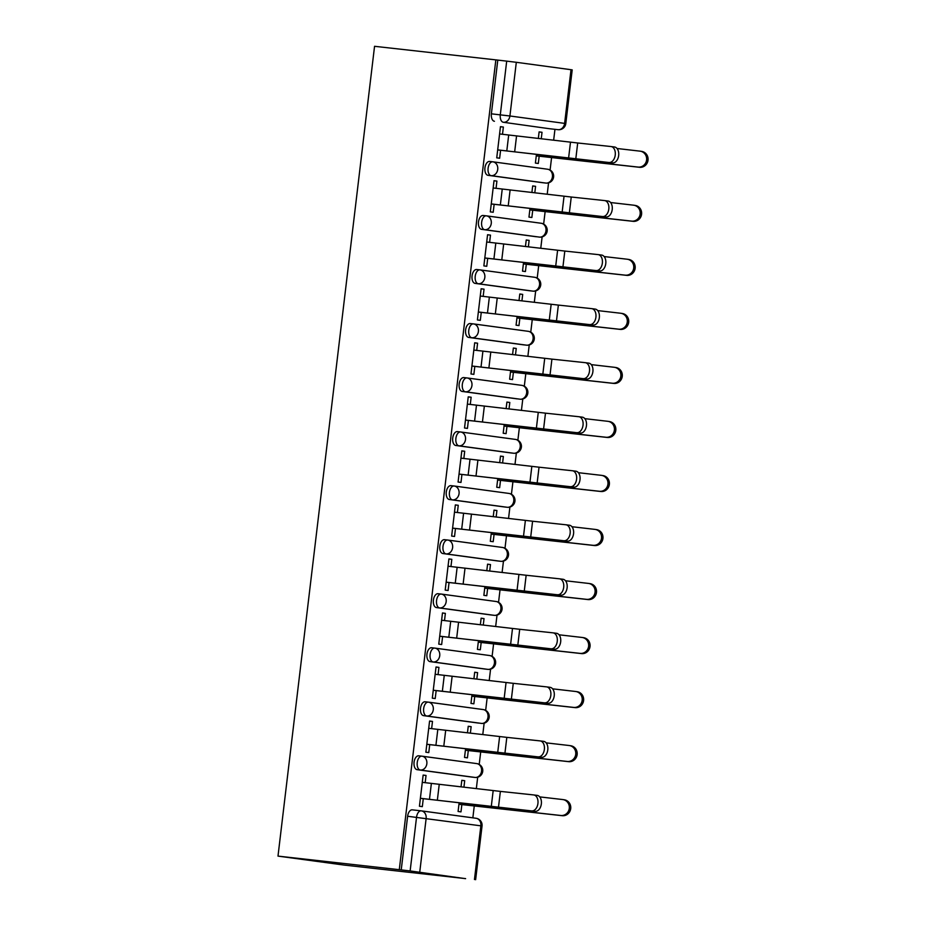 <?xml version="1.0" encoding="UTF-8"?>
<svg xmlns="http://www.w3.org/2000/svg" width="926" height="926" viewBox="0 0 926 926"><rect width="100%" height="100%" fill="white"/><g stroke="black" fill="none" stroke-linecap="round" stroke-linejoin="round"><path stroke-width="1.39" d="M421.828 756.16L418.76 755.824A6.98 3.901 96.4 0 0 418.714 755.813A6.98 3.901 96.4 0 0 414.072 762.225A6.98 3.901 96.4 0 0 417.105 769.68L420.265 770.027A6.98 3.901 -83.6 0 1 417.232 762.573A6.98 3.901 -83.6 0 1 421.874 756.172A6.98 3.901 -83.6 0 1 421.92 756.172A6.98 5.787 97.7 0 1 422.036 756.183A6.98 5.787 97.7 0 1 426.84 763.742A6.98 5.787 -82.3 0 1 420.265 770.027L474.98 777.435A6.98 5.787 -82.3 0 0 481.555 771.15A6.98 5.787 -82.3 0 0 476.74 763.591A6.98 5.787 -82.3 0 0 476.624 763.58L422.14 756.206M428.263 702.128L425.208 701.792A6.98 3.901 96.4 0 0 425.15 701.781A6.98 3.901 96.4 0 0 420.508 708.193A6.98 3.901 96.4 0 0 423.552 715.648L426.712 715.995A6.98 3.901 -83.6 0 1 423.668 708.54A6.98 3.901 -83.6 0 1 428.321 702.139A6.98 3.901 -83.6 0 1 428.368 702.139A6.98 5.787 97.7 0 1 428.472 702.151A6.98 5.787 97.7 0 1 433.287 709.71A6.98 5.787 -82.3 0 1 426.712 715.995L481.416 723.403A6.98 5.787 -82.3 0 0 487.99 717.118A6.98 5.787 -82.3 0 0 483.187 709.559A6.98 5.787 -82.3 0 0 483.071 709.548L428.588 702.174M434.711 648.096L431.643 647.749A6.98 3.901 96.4 0 0 431.597 647.749A6.98 3.901 96.4 0 0 426.955 654.161A6.98 3.901 96.4 0 0 430 661.604L433.16 661.963A6.98 3.901 -83.6 0 1 430.115 654.508A6.98 3.901 -83.6 0 1 434.757 648.096A6.98 3.901 -83.6 0 1 434.803 648.107A6.98 5.787 97.7 0 1 434.919 648.119A6.98 5.787 97.7 0 1 439.734 655.677A6.98 5.787 -82.3 0 1 433.16 661.963L487.863 669.371A6.98 3.901 -83.6 0 1 487.863 669.371A6.98 5.787 -82.3 0 0 494.438 663.085A6.98 5.787 -82.3 0 0 489.623 655.527A6.98 5.787 -82.3 0 0 489.518 655.515L435.023 648.142M441.146 594.064L438.091 593.716A6.98 3.901 96.4 0 0 438.044 593.716A6.98 3.901 96.4 0 0 433.403 600.129A6.98 3.901 96.4 0 0 436.435 607.572L439.595 607.931A6.98 3.901 -83.6 0 1 436.563 600.476A6.98 3.901 -83.6 0 1 441.204 594.064A6.98 3.901 -83.6 0 1 441.251 594.075A6.98 5.787 97.7 0 1 441.366 594.087A6.98 5.787 97.7 0 1 446.17 601.645A6.98 5.787 -82.3 0 1 439.595 607.931L494.31 615.339A6.98 5.787 -82.3 0 0 500.885 609.053A6.98 5.787 -82.3 0 0 496.07 601.495A6.98 5.787 -82.3 0 0 495.954 601.483L441.47 594.098M447.594 540.032L444.538 539.684A6.98 3.901 96.4 0 0 444.48 539.684A6.98 3.901 96.4 0 0 439.838 546.085A6.98 3.901 96.4 0 0 442.883 553.54L446.043 553.898A6.98 3.901 -83.6 0 1 442.998 546.444A6.98 3.901 -83.6 0 1 447.64 540.032A6.98 3.901 -83.6 0 1 447.698 540.043A6.98 5.787 97.7 0 1 447.802 540.055A6.98 5.787 97.7 0 1 452.617 547.613A6.98 5.787 -82.3 0 1 446.043 553.898L500.746 561.306A6.98 5.787 -82.3 0 0 507.321 555.021A6.98 5.787 -82.3 0 0 502.505 547.463A6.98 5.787 -82.3 0 0 502.401 547.451L447.918 540.066M454.041 486L450.974 485.652A6.98 3.901 96.4 0 0 450.927 485.652A6.98 3.901 96.4 0 0 446.286 492.053A6.98 3.901 96.4 0 0 449.33 499.508L452.49 499.866A6.98 3.901 -83.6 0 1 449.446 492.412A6.98 3.901 -83.6 0 1 454.087 486A6.98 3.901 -83.6 0 1 454.134 486.011A6.98 5.787 97.7 0 1 454.249 486.023A6.98 5.787 97.7 0 1 459.065 493.581A6.98 5.787 -82.3 0 1 452.49 499.866L507.193 507.274A6.98 3.901 -83.6 0 1 507.193 507.274A6.98 5.787 -82.3 0 0 513.768 500.989A6.98 5.787 -82.3 0 0 508.953 493.431A6.98 5.787 -82.3 0 0 508.849 493.419L454.353 486.034M460.477 431.967L457.421 431.62A6.98 3.901 96.4 0 0 457.375 431.609A6.98 3.901 96.4 0 0 452.733 438.021A6.98 3.901 96.4 0 0 455.766 445.475L458.926 445.823A6.98 3.901 -83.6 0 1 455.893 438.38A6.98 3.901 -83.6 0 1 460.535 431.967A6.98 3.901 -83.6 0 1 460.581 431.979A6.98 5.787 97.7 0 1 460.697 431.991A6.98 5.787 97.7 0 1 465.5 439.549A6.98 5.787 -82.3 0 1 458.926 445.823L513.629 453.242A6.98 5.787 -82.3 0 0 520.215 446.957A6.98 5.787 -82.3 0 0 515.4 439.399A6.98 5.787 -82.3 0 0 515.284 439.387L460.801 432.002M466.924 377.924L463.868 377.588A6.98 3.901 96.4 0 0 463.81 377.576A6.98 3.901 96.4 0 0 459.169 383.989A6.98 3.901 96.4 0 0 462.213 391.443L465.373 391.791A6.98 3.901 -83.6 0 1 462.329 384.348A6.98 3.901 -83.6 0 1 466.97 377.935A6.98 3.901 -83.6 0 1 467.028 377.935A6.98 5.787 97.7 0 1 467.132 377.958A6.98 5.787 97.7 0 1 471.947 385.505A6.98 5.787 -82.3 0 1 465.373 391.791L520.076 399.199A6.98 5.787 -82.3 0 0 526.651 392.913A6.98 5.787 -82.3 0 0 521.836 385.366A6.98 5.787 -82.3 0 0 521.732 385.343L467.248 377.97M473.371 323.892L470.304 323.556A6.98 3.901 96.4 0 0 470.258 323.544A6.98 3.901 96.4 0 0 465.616 329.957A6.98 3.901 96.4 0 0 468.649 337.411L471.82 337.759A6.98 3.901 -83.6 0 1 468.776 330.316A6.98 3.901 -83.6 0 1 473.417 323.903A6.98 3.901 -83.6 0 1 473.464 323.903A6.98 5.787 97.7 0 1 473.58 323.915A6.98 5.787 97.7 0 1 478.395 331.473A6.98 5.787 -82.3 0 1 471.82 337.759L526.524 345.166A6.98 3.901 -83.6 0 1 526.524 345.166A6.98 5.787 -82.3 0 0 533.098 338.881A6.98 5.787 -82.3 0 0 528.283 331.323A6.98 5.787 -82.3 0 0 528.167 331.311L473.684 323.938M479.807 269.86L476.751 269.524A6.98 3.901 96.4 0 0 476.693 269.512A6.98 3.901 96.4 0 0 472.052 275.925A6.98 3.901 96.4 0 0 475.096 283.379L478.256 283.726A6.98 3.901 -83.6 0 1 475.223 276.272A6.98 3.901 -83.6 0 1 479.865 269.871A6.98 3.901 -83.6 0 1 479.911 269.871A6.98 5.787 97.7 0 1 480.015 269.883A6.98 5.787 97.7 0 1 484.83 277.441A6.98 5.787 -82.3 0 1 478.256 283.726L532.959 291.134A6.98 5.787 -82.3 0 0 539.534 284.849A6.98 5.787 -82.3 0 0 534.73 277.291A6.98 5.787 -82.3 0 0 534.615 277.279L480.131 269.906M486.254 215.827L483.187 215.48A6.98 3.901 96.4 0 0 483.14 215.48A6.98 3.901 96.4 0 0 478.499 221.893A6.98 3.901 96.4 0 0 481.543 229.335L484.703 229.694A6.98 3.901 -83.6 0 1 481.659 222.24A6.98 3.901 -83.6 0 1 486.3 215.839A6.98 3.901 -83.6 0 1 486.358 215.839A6.98 5.787 97.7 0 1 486.463 215.851A6.98 5.787 97.7 0 1 491.278 223.409A6.98 5.787 -82.3 0 1 484.703 229.694L539.407 237.102A6.98 5.787 -82.3 0 0 545.981 230.817A6.98 5.787 -82.3 0 0 541.166 223.259A6.98 5.787 -82.3 0 0 541.062 223.247L486.578 215.874M492.701 161.795L489.634 161.448A6.98 3.901 96.4 0 0 489.588 161.448A6.98 3.901 96.4 0 0 484.946 167.861A6.98 3.901 96.4 0 0 487.979 175.303L491.15 175.662A6.98 3.901 -83.6 0 1 488.106 168.208A6.98 3.901 -83.6 0 1 492.748 161.795A6.98 3.901 -83.6 0 1 492.794 161.807A6.98 5.787 97.7 0 1 492.91 161.819A6.98 5.787 97.7 0 1 497.725 169.377A6.98 5.787 -82.3 0 1 491.15 175.662L545.854 183.07A6.98 3.901 -83.6 0 1 545.854 183.07A6.98 5.787 -82.3 0 0 552.428 176.785A6.98 5.787 -82.3 0 0 547.613 169.226A6.98 5.787 -82.3 0 0 547.497 169.215L493.014 161.842M549.234 128.691A6.98 3.901 -83.6 0 1 549.187 128.691A6.98 3.901 -83.6 0 1 549.13 128.679L503.339 122.267A6.98 3.901 -83.6 0 1 500.295 114.824L506.696 61.128L495.85 59.877L399.291 869.688L277.997 856.11L344.298 865.092L465.604 878.612M472.85 817.843L474.262 805.967M476.334 788.605L477.689 777.227M479.217 764.425L480.71 751.935M482.782 734.573L484.136 723.194M485.664 710.392L487.145 697.903M489.217 680.541L490.572 669.162M492.1 656.36L493.593 643.871M495.665 626.508L497.019 615.13M498.547 602.328L500.04 589.839M502.1 572.476L503.466 561.098M504.994 548.296L506.476 535.807M508.548 518.444L509.902 507.054M511.43 494.264L512.923 481.775M514.995 464.412L516.349 453.022M517.877 440.22L519.359 427.743M521.431 410.368L522.796 398.99M524.313 386.188L525.806 373.71M527.878 356.336L529.232 344.958M530.76 332.156L532.253 319.667M534.325 302.304L535.679 290.926M537.207 278.124L538.689 265.635M540.761 248.272L542.127 236.894M543.643 224.092L545.136 211.603M547.208 194.24L548.562 182.862M550.09 170.06L551.583 157.57M553.655 140.208L554.952 129.327M495.85 59.877L374.555 46.3L277.997 856.11M465.593 878.658L410.137 870.938L416.538 817.253A6.98 3.901 -83.6 0 1 421.18 810.84A6.98 3.901 -83.6 0 1 421.226 810.852A6.98 5.787 -82.3 0 1 421.342 810.863A6.98 6.98 0 0 0 421.18 810.84L412.313 809.856A6.98 3.901 -83.6 0 0 412.267 809.845L421.18 810.84M399.291 869.688L410.137 870.938M549.13 128.679L503.339 122.267A6.98 5.787 97.7 0 0 509.913 115.981L564.617 123.389L571.018 69.705L516.314 62.297L509.913 115.981L491.382 113.829A6.98 3.901 96.4 0 0 494.426 121.271M571.018 69.705L572.199 69.89L565.798 123.575L564.617 123.389A6.98 5.787 97.7 0 1 558.042 129.675A6.98 3.901 -83.6 0 0 558.089 129.686A6.98 6.98 0 0 0 565.798 123.575M506.696 61.128L516.314 62.297M502.505 134.27L503.362 127.059L500.457 126.665L496.741 157.837L499.646 158.23L500.596 150.267M536.443 154.399L535.402 163.08L538.307 163.462L539.175 156.193M534.811 192.793L535.575 186.323L532.67 185.999M535.575 186.323L532.682 185.941L531.906 192.446M496.058 188.302L496.915 181.091L494.009 180.767M496.915 181.091L494.021 180.697L490.305 211.869L493.199 212.262L494.148 204.299M529.996 208.431L528.966 217.112L531.86 217.506L532.728 210.225M528.364 246.825L529.14 240.366L526.234 240.031M529.14 240.366L526.234 239.973L525.459 246.478M489.611 242.334L490.479 235.123L487.562 234.799M490.479 235.123L487.574 234.729L483.858 265.901L486.763 266.294L487.713 258.331M523.549 262.463L522.519 271.144L525.424 271.538L526.292 264.257M521.928 300.857L522.692 294.399L519.787 294.074M522.692 294.399L519.799 294.005L519.011 300.51M483.175 296.366L484.032 289.155L481.126 288.831M484.032 289.155L481.126 288.762L477.411 319.945L480.316 320.338L481.265 312.363M517.113 316.495L516.071 325.176L518.977 325.57L519.845 318.289M515.481 354.889L516.245 348.431L513.34 348.107M516.245 348.431L513.351 348.037L512.576 354.554M476.728 350.398L477.584 343.199L474.679 342.863M477.584 343.199L474.691 342.805L470.975 373.977L473.869 374.37L474.818 366.395M510.666 370.527L509.636 379.209L512.529 379.602L513.398 372.321M509.034 408.922L509.809 402.463L506.904 402.139M509.809 402.463L506.904 402.069L506.128 408.586M470.281 404.442L471.149 397.231L468.243 396.907M471.149 397.231L468.243 396.837L464.528 428.009L467.433 428.402L468.382 420.427M504.23 424.559L503.188 433.241L506.094 433.634L506.962 426.354M502.598 462.954L503.362 456.495L500.457 456.171M503.362 456.495L500.468 456.101L499.693 462.618M463.845 458.474L464.702 451.263L461.796 450.939M464.702 451.263L461.808 450.869L458.081 482.041L460.986 482.434L461.935 474.459M497.783 478.603L496.741 487.273L499.646 487.666L500.515 480.386M496.151 516.986L496.926 510.527L494.009 510.203M496.926 510.527L494.021 510.133L493.245 516.65M457.398 512.506L458.254 505.295L455.349 504.971M458.254 505.295L455.36 504.901L451.645 536.073L454.539 536.467L455.488 528.491M491.336 532.635L490.305 541.305L493.199 541.698L494.067 534.429M489.704 571.018L490.479 564.559L487.574 564.235M490.479 564.559L487.574 564.165L486.798 570.682M450.962 566.538L451.819 559.327L448.913 559.003M451.819 559.327L448.913 558.934L445.198 590.105L448.103 590.499L449.052 582.523M484.9 586.667L483.858 595.349L486.763 595.731L487.632 588.461M483.268 625.062L484.032 618.591L481.126 618.267M484.032 618.591L481.138 618.198L480.363 624.714M444.515 620.57L445.371 613.359L442.466 613.035M445.371 613.359L442.478 612.966L438.762 644.137L441.656 644.531L442.605 636.567M478.453 640.699L477.422 649.381L480.316 649.774L481.184 642.494M476.821 679.094L477.596 672.635L474.679 672.299M477.596 672.635L474.691 672.241L473.915 678.746M438.067 674.603L438.936 667.391L436.019 667.067M438.936 667.391L436.03 666.998L432.315 698.169L435.208 698.563L436.169 690.599M472.005 694.731L470.975 703.413L473.869 703.806L474.737 696.526M470.373 733.126L471.149 726.667L468.243 726.343M471.149 726.667L468.243 726.273L467.468 732.779M431.632 728.635L432.488 721.423L429.583 721.099M432.488 721.423L429.583 721.03L425.867 752.213L428.773 752.595L429.722 744.631M465.57 748.764L464.528 757.445L467.433 757.838L468.301 750.558M463.938 787.158L464.702 780.699L461.796 780.375M464.702 780.699L461.808 780.305L461.032 786.822M425.184 782.667L426.041 775.456L423.136 775.131M426.041 775.456L423.147 775.074L419.432 806.245L422.325 806.639L423.275 798.663M471.913 777.099A6.98 3.901 96.4 0 1 471.866 777.088A6.98 3.901 96.4 0 1 471.809 777.088L417.105 769.68M478.36 723.067A6.98 3.901 96.4 0 1 478.302 723.056A6.98 3.901 96.4 0 0 478.302 723.056L423.552 715.648M484.796 669.023A6.98 3.901 96.4 0 1 484.749 669.023A6.98 3.901 96.4 0 1 484.703 669.012L430 661.604M491.243 614.991A6.98 3.901 96.4 0 1 491.197 614.991A6.98 3.901 96.4 0 1 491.139 614.98L436.435 607.572M497.69 560.959A6.98 3.901 96.4 0 1 497.632 560.959A6.98 3.901 96.4 0 1 497.586 560.948L442.883 553.54M504.126 506.927A6.98 3.901 96.4 0 1 504.08 506.927A6.98 3.901 96.4 0 1 504.033 506.916L449.33 499.508M510.573 452.895A6.98 3.901 96.4 0 1 510.527 452.883A6.98 3.901 96.4 0 1 510.469 452.883L455.766 445.475M517.021 398.863A6.98 3.901 96.4 0 1 516.963 398.851A6.98 3.901 96.4 0 0 516.963 398.851L462.213 391.443M523.456 344.831A6.98 3.901 96.4 0 1 523.41 344.819A6.98 3.901 96.4 0 1 523.364 344.819L468.649 337.411M529.904 290.799A6.98 3.901 96.4 0 1 529.857 290.787A6.98 3.901 96.4 0 1 529.799 290.787L475.096 283.379M536.351 236.755A6.98 3.901 96.4 0 1 536.293 236.755A6.98 3.901 96.4 0 0 536.293 236.755L481.543 229.335M542.786 182.723A6.98 3.901 96.4 0 1 542.74 182.723A6.98 3.901 96.4 0 1 542.694 182.711L487.979 175.303M541.247 138.75L542.023 132.291L539.117 131.967M542.023 132.291L539.117 131.897L538.342 138.414M503.362 127.059L500.457 126.735M459.122 802.796L458.092 811.477L460.986 811.87L461.854 804.59M401.224 869.942L407.625 816.257A6.98 3.901 -83.6 0 1 412.267 809.845M497.783 60.132L491.382 113.829M609.111 162.467A8.021 5.209 -82.7 0 0 615.234 155.117A8.021 5.209 -82.7 0 0 611.079 146.551A8.021 5.209 -82.7 0 0 611.01 146.54L577.697 142.986L575.798 158.925L612.526 162.907A8.021 5.209 97.3 0 0 618.661 155.556A8.021 5.209 97.3 0 0 614.505 146.991A8.021 5.209 97.3 0 0 614.436 146.979L611.16 146.563M497.69 149.931L612.526 162.907M497.69 149.873L575.798 158.925M499.589 133.946L577.697 142.986M641.417 151.355A8.021 7.605 98.6 0 1 648.003 160.337A8.021 7.605 98.6 0 1 639.519 167.293L638.095 167.074A8.021 7.605 -81.4 0 0 646.58 160.117A8.021 7.605 -81.4 0 0 639.993 151.146L617.04 148.496M536.27 155.811L638.095 167.074M536.27 155.869L639.519 167.293M602.664 216.51A8.021 5.209 -82.7 0 0 608.799 209.149A8.021 5.209 -82.7 0 0 604.643 200.583A8.021 5.209 -82.7 0 0 604.574 200.572L571.249 197.018L569.351 212.957L606.09 216.95A8.021 5.209 97.3 0 0 612.213 209.589A8.021 5.209 97.3 0 0 608.058 201.023A8.021 5.209 97.3 0 0 607.988 201.011L604.713 200.595M491.243 203.975L606.09 216.95M491.255 203.917L569.351 212.957M493.153 187.978L571.249 197.018M596.228 270.542A8.021 5.209 -82.7 0 0 602.351 263.181A8.021 5.209 -82.7 0 0 598.196 254.615A8.021 5.209 -82.7 0 0 598.127 254.604L564.814 251.062L562.915 266.989L599.643 270.982A8.021 5.209 97.3 0 0 605.766 263.621A8.021 5.209 97.3 0 0 601.622 255.055A8.021 5.209 97.3 0 0 601.541 255.044L598.265 254.627M484.796 258.007L599.643 270.982M484.807 257.949L562.915 266.989M486.706 242.01L564.814 251.062M634.97 205.398A8.021 7.605 98.6 0 1 641.568 214.369A8.021 7.605 98.6 0 1 633.071 221.326L631.648 221.106A8.021 7.605 -81.4 0 0 640.144 214.149A8.021 7.605 -81.4 0 0 633.546 205.178L610.593 202.528M529.834 209.843L631.648 221.106M529.822 209.901L633.071 221.326M628.534 259.43A8.021 7.605 98.6 0 1 635.12 268.401A8.021 7.605 98.6 0 1 626.624 275.358L625.2 275.149A8.021 7.605 -81.4 0 0 633.697 268.181A8.021 7.605 -81.4 0 0 627.11 259.211L604.157 256.56M523.387 263.875L625.2 275.149M523.375 263.933L626.624 275.358M589.781 324.575A8.021 5.209 -82.7 0 0 595.904 317.213A8.021 5.209 -82.7 0 0 591.76 308.647A8.021 5.209 -82.7 0 0 591.679 308.636L558.366 305.094L556.468 321.021L593.207 325.014A8.021 5.209 97.3 0 0 599.33 317.653A8.021 5.209 97.3 0 0 595.175 309.087A8.021 5.209 97.3 0 0 595.105 309.076L591.83 308.659M478.36 312.039L593.207 325.014M478.36 311.981L556.468 321.021M480.27 296.042L558.366 305.094M583.334 378.607A8.021 5.209 -82.7 0 0 589.468 371.245A8.021 5.209 -82.7 0 0 585.313 362.679A8.021 5.209 -82.7 0 0 585.244 362.668L551.919 359.126L550.021 375.053L586.76 379.047A8.021 5.209 97.3 0 0 592.883 371.685A8.021 5.209 97.3 0 0 588.728 363.119A8.021 5.209 97.3 0 0 588.658 363.108L585.382 362.691M471.913 366.071L586.76 379.047M471.924 366.013L550.021 375.053M473.823 350.074L551.919 359.126M576.898 432.639A8.021 5.209 -82.7 0 0 583.021 425.277A8.021 5.209 -82.7 0 0 578.866 416.712A8.021 5.209 -82.7 0 0 578.796 416.712L545.483 413.158L543.585 429.085L580.313 433.079A8.021 5.209 97.3 0 0 586.447 425.717A8.021 5.209 97.3 0 0 582.292 417.151A8.021 5.209 97.3 0 0 582.211 417.151L578.947 416.723M465.477 420.103L580.313 433.079M465.477 420.045L543.585 429.085M467.375 404.106L545.483 413.158M622.087 313.463A8.021 7.605 98.6 0 1 628.673 322.433A8.021 7.605 98.6 0 1 620.188 329.39L618.765 329.181A8.021 7.605 -81.4 0 0 627.249 322.213A8.021 7.605 -81.4 0 0 620.663 313.243L597.71 310.592M516.94 317.907L618.765 329.181M516.94 317.965L620.188 329.39M615.64 367.495A8.021 7.605 98.6 0 1 622.237 376.465A8.021 7.605 98.6 0 1 613.741 383.422L612.317 383.214A8.021 7.605 -81.4 0 0 620.814 376.257A8.021 7.605 -81.4 0 0 614.216 367.275L591.274 364.624M510.504 371.939L612.317 383.214M510.492 371.997L613.741 383.422M609.204 421.527A8.021 7.605 98.6 0 1 615.79 430.497A8.021 7.605 98.6 0 1 607.294 437.466L605.882 437.246A8.021 7.605 -81.4 0 0 614.366 430.289A8.021 7.605 -81.4 0 0 607.78 421.307L584.827 418.656M504.057 425.972L605.882 437.246M504.045 426.029L607.294 437.466M570.451 486.671A8.021 5.209 -82.7 0 0 576.574 479.309A8.021 5.209 -82.7 0 0 572.43 470.744A8.021 5.209 -82.7 0 0 572.349 470.744L539.036 467.19L537.138 483.129L573.877 487.111A8.021 5.209 97.3 0 0 580 479.749A8.021 5.209 97.3 0 0 575.845 471.184A8.021 5.209 97.3 0 0 575.775 471.184L572.5 470.755M459.03 474.135L573.877 487.111M459.03 474.077L537.138 483.129M460.94 458.15L539.036 467.19M602.757 475.559A8.021 7.605 98.6 0 1 609.343 484.541A8.021 7.605 98.6 0 1 600.858 491.498L599.435 491.278A8.021 7.605 -81.4 0 0 607.919 484.321A8.021 7.605 -81.4 0 0 601.333 475.339L578.38 472.688M497.609 480.004L599.435 491.278M497.609 480.062L600.858 491.498M564.015 540.703A8.021 5.209 -82.7 0 0 570.138 533.353A8.021 5.209 -82.7 0 0 565.983 524.787A8.021 5.209 -82.7 0 0 565.913 524.776L532.589 521.222L530.691 537.161L567.43 541.143A8.021 5.209 97.3 0 0 573.553 533.793A8.021 5.209 97.3 0 0 569.397 525.216A8.021 5.209 97.3 0 0 569.328 525.216L566.052 524.787M452.582 528.167L567.43 541.143M452.594 528.109L530.691 537.161M454.492 512.182L532.589 521.222M596.309 529.591A8.021 7.605 98.6 0 1 602.907 538.573A8.021 7.605 98.6 0 1 594.411 545.53L592.987 545.31A8.021 7.605 -81.4 0 0 601.483 538.353A8.021 7.605 -81.4 0 0 594.886 529.383L571.944 526.72M491.174 534.036L592.987 545.31M491.162 534.094L594.411 545.53M557.568 594.735A8.021 5.209 -82.7 0 0 563.691 587.385A8.021 5.209 -82.7 0 0 559.535 578.819A8.021 5.209 -82.7 0 0 559.466 578.808L526.153 575.254L524.255 591.193L560.982 595.175A8.021 5.209 97.3 0 0 567.117 587.825A8.021 5.209 97.3 0 0 562.962 579.259A8.021 5.209 97.3 0 0 562.892 579.248L559.617 578.831M446.147 582.199L560.982 595.175M446.147 582.141L524.255 591.193M448.045 566.214L526.153 575.254M589.874 583.623A8.021 7.605 98.6 0 1 596.46 592.605A8.021 7.605 98.6 0 1 587.975 599.562L586.552 599.342A8.021 7.605 -81.4 0 0 595.036 592.385A8.021 7.605 -81.4 0 0 588.45 583.415L565.497 580.764M484.726 588.079L586.552 599.342M484.726 588.137L587.975 599.562M551.12 648.779A8.021 5.209 -82.7 0 0 557.244 641.417A8.021 5.209 -82.7 0 0 553.1 632.852A8.021 5.209 -82.7 0 0 553.019 632.84L519.706 629.286L517.808 645.225L554.547 649.207A8.021 5.209 97.3 0 0 560.67 641.857A8.021 5.209 97.3 0 0 556.514 633.291A8.021 5.209 97.3 0 0 556.445 633.28L553.169 632.863M439.7 636.243L554.547 649.207M439.711 636.174L517.808 645.225M441.609 620.246L519.706 629.286M583.426 637.667A8.021 7.605 98.6 0 1 590.012 646.637A8.021 7.605 98.6 0 1 581.528 653.594L580.104 653.374A8.021 7.605 -81.4 0 0 588.6 646.417A8.021 7.605 -81.4 0 0 582.003 637.447L559.049 634.796M478.279 642.112L580.104 653.374M478.279 642.169L581.528 653.594M544.685 702.811A8.021 5.209 -82.7 0 0 550.808 695.449A8.021 5.209 -82.7 0 0 546.653 686.884A8.021 5.209 -82.7 0 0 546.583 686.872L513.27 683.33L511.36 699.257L548.099 703.251A8.021 5.209 97.3 0 0 554.223 695.889A8.021 5.209 97.3 0 0 550.079 687.323A8.021 5.209 97.3 0 0 549.998 687.312L546.722 686.895M433.252 690.275L548.099 703.251M433.264 690.217L511.36 699.257M435.162 674.278L513.27 683.33M576.979 691.699A8.021 7.605 98.6 0 1 583.577 700.669A8.021 7.605 98.6 0 1 575.081 707.626L573.657 707.406A8.021 7.605 -81.4 0 0 582.153 700.45A8.021 7.605 -81.4 0 0 575.555 691.479L552.614 688.828M471.843 696.144L573.657 707.406M471.832 696.202L575.081 707.626M538.237 756.843A8.021 5.209 -82.7 0 0 544.361 749.481A8.021 5.209 -82.7 0 0 540.205 740.916A8.021 5.209 -82.7 0 0 540.136 740.904L506.823 737.362L504.925 753.289L541.652 757.283A8.021 5.209 97.3 0 0 547.787 749.921A8.021 5.209 97.3 0 0 543.631 741.356A8.021 5.209 97.3 0 0 543.562 741.344L540.286 740.927M426.817 744.307L541.652 757.283M426.817 744.249L504.925 753.289M428.715 728.311L506.823 737.362M570.543 745.731A8.021 7.605 98.6 0 1 577.13 754.702A8.021 7.605 98.6 0 1 568.645 761.658L567.221 761.45A8.021 7.605 -81.4 0 0 575.706 754.482A8.021 7.605 -81.4 0 0 569.12 745.511L546.166 742.86M465.396 750.176L567.221 761.45M465.396 750.234L568.645 761.658M531.79 810.875A8.021 5.209 -82.7 0 0 537.925 803.513A8.021 5.209 -82.7 0 0 533.77 794.948A8.021 5.209 -82.7 0 0 533.689 794.936L500.376 791.394L498.477 807.322L535.216 811.315A8.021 5.209 97.3 0 0 541.34 803.953A8.021 5.209 97.3 0 0 537.184 795.388A8.021 5.209 97.3 0 0 537.115 795.376L533.839 794.959M420.369 798.339L535.216 811.315M420.381 798.281L498.477 807.322M422.279 782.343L500.376 791.394M564.096 799.763A8.021 7.605 98.6 0 1 570.694 808.734A8.021 7.605 98.6 0 1 562.198 815.69L560.774 815.482A8.021 7.605 -81.4 0 0 569.27 808.525A8.021 7.605 -81.4 0 0 562.672 799.543L539.719 796.892M458.96 804.208L560.774 815.482M458.949 804.266L562.198 815.69M421.446 810.887L475.929 818.26A6.98 5.787 -82.3 0 1 476.045 818.271L421.342 810.863A6.98 5.787 -82.3 0 1 426.145 818.422L419.744 872.107M474.459 879.515L480.86 825.83L407.625 816.257M471.809 777.088L474.98 777.435A6.98 3.901 -83.6 0 0 475.026 777.446A6.98 6.98 0 0 0 482.724 771.37A6.98 6.98 0 0 0 476.74 763.591L422.036 756.183A6.98 6.98 0 0 0 421.874 756.172L418.714 755.813M481.474 723.414L481.416 723.403A6.98 3.901 -83.6 0 0 481.474 723.414A6.98 6.98 0 0 0 489.171 717.337A6.98 6.98 0 0 0 483.187 709.559L428.472 702.151A6.98 6.98 0 0 0 428.321 702.139L425.15 701.781M484.703 669.012L487.863 669.371A6.98 6.98 0 0 0 495.607 663.294A6.98 6.98 0 0 0 489.623 655.527L434.919 648.119A6.98 6.98 0 0 0 434.757 648.096L431.597 647.749M491.139 614.98L494.31 615.339A6.98 3.901 -83.6 0 0 494.357 615.339A6.98 6.98 0 0 0 502.054 609.262A6.98 6.98 0 0 0 496.07 601.495L441.366 594.087A6.98 6.98 0 0 0 441.204 594.064L438.044 593.716M497.586 560.948L500.746 561.306A6.98 3.901 -83.6 0 0 500.804 561.306A6.98 6.98 0 0 0 508.501 555.23A6.98 6.98 0 0 0 502.505 547.463L447.802 540.055A6.98 6.98 0 0 0 447.64 540.032L444.48 539.684M504.033 506.916L507.193 507.274A6.98 6.98 0 0 0 514.937 501.197A6.98 6.98 0 0 0 508.953 493.431L454.249 486.023A6.98 6.98 0 0 0 454.087 486L450.927 485.652M510.469 452.883L513.629 453.242A6.98 3.901 -83.6 0 0 513.687 453.242A6.98 6.98 0 0 0 521.384 447.165A6.98 6.98 0 0 0 515.4 439.399L460.697 431.991A6.98 6.98 0 0 0 460.535 431.967L457.375 431.609M520.123 399.21L520.076 399.199A6.98 3.901 -83.6 0 0 520.123 399.21A6.98 6.98 0 0 0 527.832 393.133A6.98 6.98 0 0 0 521.836 385.366L467.132 377.958A6.98 6.98 0 0 0 466.97 377.935L463.81 377.576M523.364 344.819L526.524 345.166A6.98 6.98 0 0 0 534.267 339.101A6.98 6.98 0 0 0 528.283 331.323L473.58 323.915A6.98 6.98 0 0 0 473.417 323.903L470.258 323.544M529.799 290.787L532.959 291.134A6.98 3.901 -83.6 0 0 533.017 291.146A6.98 6.98 0 0 0 540.715 285.069A6.98 6.98 0 0 0 534.73 277.291L480.015 269.883A6.98 6.98 0 0 0 479.865 269.871L476.693 269.512M539.453 237.114L539.407 237.102A6.98 3.901 -83.6 0 0 539.453 237.114A6.98 6.98 0 0 0 547.162 231.037A6.98 6.98 0 0 0 541.166 223.259L486.463 215.851A6.98 6.98 0 0 0 486.3 215.839L483.14 215.48M542.694 182.711L545.854 183.07A6.98 6.98 0 0 0 553.598 176.993A6.98 6.98 0 0 0 547.613 169.226L492.91 161.819A6.98 6.98 0 0 0 492.748 161.795L489.588 161.448M546.039 183.082A6.98 3.901 -83.6 0 1 545.9 183.07L542.74 182.723M526.709 345.19A6.98 3.901 -83.6 0 1 526.57 345.178L523.41 344.819M494.496 615.35A6.98 3.901 -83.6 0 1 494.357 615.339L491.197 614.991M558.228 129.698A6.98 3.901 -83.6 0 1 558.089 129.686L549.187 128.691M480.86 825.83L482.041 826.015A6.98 6.98 0 0 0 476.045 818.271A6.98 5.787 -82.3 0 1 480.86 825.83M508.698 134.964L506.8 150.892M570.497 142.176L568.587 158.114M516.569 135.867L514.671 151.795M545.379 156.83L545.541 155.464M589.503 161.46L589.619 160.476M580.544 160.464L580.648 159.515M550.148 157.339L550.299 156.019M502.251 188.997L500.353 204.935M564.05 196.208L562.151 212.147M510.122 189.899L508.224 205.838M495.815 243.029L493.917 258.967M557.602 250.24L555.704 266.179M503.686 243.932L501.788 259.87M538.932 210.862L539.094 209.496M583.056 215.492L583.172 214.508M574.097 214.496L574.213 213.547M543.701 211.371L543.863 210.052M532.485 264.894L532.658 263.528M576.62 269.524L576.736 268.54M567.65 268.528L567.765 267.579M537.265 265.403L537.416 264.084M489.368 297.061L487.47 313M551.167 304.272L549.268 320.211M497.239 297.964L495.341 313.902M482.921 351.093L481.022 367.032M544.72 358.316L542.821 374.243M490.792 351.996L488.893 367.935M476.485 405.137L474.587 421.064M538.272 412.348L536.374 428.275M484.356 406.028L482.458 421.967M526.049 318.926L526.211 317.56M570.173 323.556L570.289 322.572M561.214 322.561L561.33 321.611M530.818 319.447L530.98 318.116M519.602 372.958L519.764 371.592M563.726 377.588L563.853 376.604M554.767 376.604L554.882 375.655M524.371 373.479L524.533 372.159M513.166 426.99L513.328 425.624M557.29 431.632L557.406 430.636M548.319 430.636L548.435 429.687M517.935 427.511L518.085 426.191M470.038 459.169L468.139 475.096M531.837 466.38L529.938 482.307M477.909 460.072L476.01 475.999M506.719 481.022L506.881 479.668M550.843 485.664L550.958 484.668M541.884 484.668L541.999 483.719M511.488 481.543L511.65 480.224M463.602 513.201L461.692 529.128M525.389 520.412L523.491 536.339M471.461 514.104L469.563 530.031M500.272 535.054L500.434 533.7M544.395 539.696L544.523 538.7M535.436 538.7L535.552 537.751M505.04 535.575L505.202 534.256M457.155 567.233L455.256 583.16M518.942 574.444L517.044 590.383M465.026 568.136L463.127 584.063M493.836 589.098L493.998 587.732M537.96 593.728L538.075 592.744M529.001 592.733L529.105 591.783M498.605 589.607L498.755 588.288M450.707 621.265L448.809 637.192M512.506 628.476L510.608 644.415M458.578 622.168L456.68 638.095M487.389 643.13L487.551 641.764M531.512 647.76L531.628 646.776M522.553 646.765L522.669 645.816M492.157 643.639L492.319 642.32M444.272 675.297L442.362 691.236M506.059 682.508L504.161 698.447M452.143 676.2L450.233 692.139M480.941 697.162L481.103 695.796M525.077 701.792L525.192 700.808M516.106 700.797L516.222 699.848M485.71 697.672L485.872 696.352M437.824 729.329L435.926 745.268M499.623 736.54L497.713 752.479M445.695 730.232L443.797 746.171M474.506 751.194L474.668 749.828M518.629 755.824L518.745 754.84M509.67 754.829L509.775 753.88M479.274 751.704L479.425 750.384M431.377 783.361L429.479 799.3M493.176 790.584L491.278 806.511M439.248 784.264L437.35 800.203M468.058 805.226L468.22 803.861M512.182 809.856L512.298 808.873M503.223 808.873L503.339 807.912M472.827 805.747L472.989 804.416M529.857 290.787L533.017 291.146M510.527 452.883L513.687 453.242M504.08 506.927L507.24 507.274M497.632 560.959L500.804 561.306M484.749 669.023L487.909 669.382M471.866 777.088L475.026 777.446M475.628 879.7L482.041 826.015M611.079 146.551L614.505 146.991M641.672 151.389L640.248 151.181M604.643 200.583L608.058 201.023M598.196 254.615L601.622 255.055M635.224 205.433L633.801 205.213M628.789 259.465L627.365 259.245M591.76 308.647L595.175 309.087M585.313 362.679L588.728 363.119M578.866 416.712L582.292 417.151M622.341 313.497L620.918 313.277M615.894 367.529L614.47 367.309M609.458 421.561L608.035 421.342M572.43 470.744L575.845 471.184M603.011 475.594L601.587 475.374M565.983 524.787L569.397 525.216M596.564 529.626L595.14 529.417M559.535 578.819L562.962 579.259M590.128 583.658L588.705 583.449M553.1 632.852L556.514 633.291M583.681 637.69L582.257 637.482M546.653 686.884L550.079 687.323M577.234 691.734L575.81 691.514M540.205 740.916L543.631 741.356M570.798 745.766L569.374 745.546M533.77 794.948L537.184 795.388M564.351 799.798L562.927 799.578"/></g></svg>
